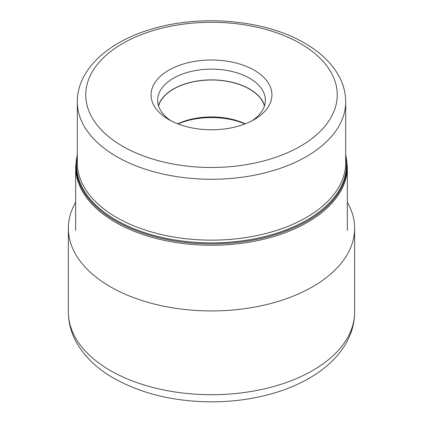 <?xml version="1.0" encoding="UTF-8"?>
<svg xmlns="http://www.w3.org/2000/svg" width="423" height="423" viewBox="0 0 423 423"><rect width="100%" height="100%" fill="white"/><g stroke="black" fill="none" stroke-linecap="round" stroke-linejoin="round"><path stroke-width="0.63" d="M75.664 202.257A143.127 82.633 0 0 0 68.373 228.298A143.127 82.633 0 0 0 110.292 286.725A143.127 82.633 0 0 0 266.273 304.639A143.127 82.633 0 0 0 354.627 228.298A143.127 82.633 0 0 0 347.336 202.257M168.766 119.561L168.766 119.561A60.436 34.892 180 0 1 168.766 70.218A60.436 34.892 180 0 1 254.234 70.218A60.436 34.892 180 0 1 254.234 119.561A60.436 34.892 180 0 1 168.766 119.561M171.22 120.904A53.869 31.101 180 0 1 157.631 100.251A53.869 31.101 180 0 1 173.409 78.255A53.869 31.101 180 0 1 249.591 78.255A53.869 31.101 180 0 1 265.369 100.251A53.869 31.101 180 0 1 251.78 120.904M264.56 105.623A53.869 31.101 0 0 0 227.722 81.338A53.869 31.101 0 0 0 173.409 88.999A53.869 31.101 0 0 0 158.44 105.623M158.54 105.951A53.673 30.99 180 0 1 195.077 81.491A53.673 30.99 180 0 1 249.454 89.084A53.673 30.99 180 0 1 264.46 105.951M245.266 123.828A53.673 30.99 0 0 0 177.734 123.828M178.014 123.934A56.349 32.534 180 0 1 244.986 123.934M354.627 312.074A143.127 82.633 180 0 1 266.273 388.414A143.127 82.633 180 0 1 110.292 370.5A143.127 82.633 180 0 1 68.373 312.074C68.441 322.707 71.138 332.827 76.473 342.429C84.632 356.732 97.073 368.671 113.792 378.241C141.726 393.839 174.472 401.707 212.034 401.85C233.047 401.776 253.081 399.037 272.142 393.639C285.964 389.689 298.479 384.465 309.678 377.966C318.656 372.748 326.471 366.794 333.128 360.1C338.5 354.685 342.942 348.838 346.453 342.567C351.836 332.922 354.559 322.76 354.627 312.074L354.627 228.298M75.664 230.403L75.664 166.836A135.836 78.424 0 0 0 115.389 222.255A135.836 78.424 0 0 0 115.453 222.292A135.836 78.424 0 0 0 263.481 239.291A135.836 78.424 0 0 0 347.336 166.836L347.336 230.403M345.697 155.04A135.455 78.207 180 0 1 271.756 235.727A135.455 78.207 180 0 1 115.717 220.986A135.455 78.207 180 0 1 115.659 220.954A135.455 78.207 180 0 1 77.303 155.04M77.303 156.743A134.953 77.911 0 0 0 116.076 220.066A134.953 77.911 0 0 0 116.135 220.097A134.953 77.911 0 0 0 269.705 235.267A134.953 77.911 0 0 0 345.697 156.743M116.669 217.491A134.197 77.478 180 0 1 116.611 217.454A134.197 77.478 180 0 1 77.303 162.67L77.303 101.79A134.197 77.478 0 0 0 116.521 156.526A134.197 77.478 0 0 0 116.611 156.573A134.197 77.478 0 0 0 262.852 173.372A134.197 77.478 0 0 0 345.697 101.79L345.697 162.67A134.197 77.478 180 0 1 262.894 234.242A134.197 77.478 180 0 1 116.669 217.491M300.415 43.553A125.742 72.597 180 0 1 300.494 43.601A125.742 72.597 0 0 1 300.372 146.247A125.742 72.597 0 0 1 122.585 146.226A125.742 72.597 0 0 1 122.506 146.178A125.742 72.597 180 0 1 122.628 43.532A125.742 72.597 180 0 1 300.415 43.553M68.373 228.298L68.373 312.074M347.336 166.836L345.697 154.448M75.664 166.836L77.303 154.448M345.697 101.79C345.66 93.076 343.497 84.674 339.209 76.589C332.06 63.45 320.539 52.299 304.639 43.135C264.661 19.453 199.217 13.938 149.705 29.7C107.082 42.559 77.123 70.292 77.303 101.79"/></g></svg>
